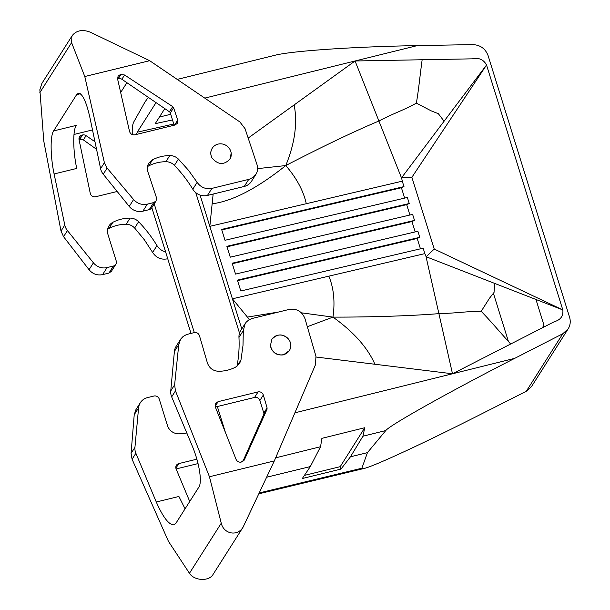 <?xml version="1.0" encoding="UTF-8"?>
<svg xmlns="http://www.w3.org/2000/svg" width="610" height="610" viewBox="0 0 610 610"><rect width="100%" height="100%" fill="white"/><g stroke="black" fill="none" stroke-linecap="round" stroke-linejoin="round"><path stroke-width="0.91" d="M508.443 341.531L493.459 293.448M535.999 299.579L543.975 325.199L542.298 327.844M156.023 102.61L137.25 132.172L136.48 134.429M526.255 391.3L562.801 333.739L514.718 358.352C450.142 391.345 389.34 425.391 385.794 430.553L367.433 452.643L361.882 468.221L364.117 468.45C373.922 466.292 423.546 443.302 478.438 415.494L526.255 391.3L531.554 386.511L568.139 328.904C570.312 325.313 570.8 321.44 569.587 317.276L488.084 55.594C485.392 48.625 480.283 44.965 472.75 44.606L417.309 45.605L204.838 98.096M151.821 207.636L190.983 333.38M148.329 97.348L144.997 101.969L133.811 121.878C132.515 124.303 132.012 128.535 132.301 134.589M301.401 312.823L332.969 317.116C335.134 301.851 333.769 288.194 328.859 276.155L424.85 253.615L425.917 256.154L452.49 373.777L374.921 364.254C367.54 347.548 353.556 331.832 332.969 317.116C367.083 317.192 409.386 316.049 438.903 313.639C457.767 313.151 465.506 311.375 481.206 311.313C492.026 322.568 497.524 329.423 510.684 344.01L452.49 373.777L294.973 412.802M367.433 452.643L350.46 456.791L362.927 436.219L364.757 427.724L321.889 438.338L320.563 446.718L275.697 457.836M364.757 427.724L340.22 466.665L304.398 475.404M350.46 456.791L340.975 469.082L340.22 466.665M320.563 446.718L310.307 466.581L302.316 478.514L340.975 469.082M310.307 466.581L266.654 477.233M444.088 121.215L401.578 177.746L401.708 178.417L355.066 60.985L472.399 58.834C478.896 57.47 483.608 59.528 486.528 65.011L444.088 121.215L438.369 113.712L431.11 110.814L416.363 103.136C402.974 110.608 395.265 112.484 378.909 121.024C352.123 132.202 315.103 150.304 285.762 165.562C294.851 143.35 297.642 123.136 294.15 104.92L248.178 138.081M415.174 231.914L411.948 221.544L414.51 220.408L412.627 214.377L230.267 257.184L226.882 246.318L409.241 203.504L407.366 197.465L225.006 240.279L221.621 229.413L403.98 186.599L402.287 181.162L306.289 203.702C303.422 190.762 296.574 178.044 285.762 165.562L257.618 168.627M164.784 108.595L155.207 123.67L172.493 119.934M221.773 229.909L401.418 187.735L404.643 198.105M227.042 246.814L406.679 204.64L409.912 215.01M403.98 186.599L401.418 187.735M409.241 203.504L406.679 204.64M420.442 248.819L417.209 238.457L419.771 237.313L417.896 231.281L235.536 274.088L232.151 263.223L414.51 220.408M424.85 253.615L423.157 248.186L240.797 290.993L237.412 280.127L419.771 237.313M426.184 256.757L562.817 309.926L434.228 249.055L426.184 256.757L425.917 256.154M434.228 249.055L411.88 177.304L401.578 177.746M401.708 178.417L402.287 181.162M232.303 263.718L411.948 221.544M306.289 203.702L209.825 226.348L200.08 195.063M328.859 276.155L232.395 298.801L209.825 226.348L213.149 194.041M177.327 79.384L274.851 55.289C291.793 50.904 353.663 46.703 417.309 45.605M562.801 333.739L568.139 328.904M285.762 165.562C257.138 188.391 232.601 201.148 212.143 203.824M237.572 280.63L417.209 238.457M170.731 114.283L159.416 117.044M416.363 103.136C418.94 87.924 419.535 79.048 422.15 59.757M411.88 177.304L486.528 65.011L562.817 309.926C563.48 315.972 560.636 319.899 554.284 321.714L510.684 344.01M195.757 192.63L239.516 333.144M241.773 328.92L232.395 298.801L249.444 319.548M283.604 354.623A10.4 9.76 -147.6 0 1 270.436 345.496L271.885 339.274C278.053 333.037 283.97 333.556 289.62 340.815A10.4 9.76 -147.6 0 1 289.369 350.536A10.4 9.76 -147.6 0 1 283.604 354.623M289.308 350.636L283.444 354.875C276.391 355.622 272.06 352.496 270.436 345.496M271.854 339.335A10.4 9.76 -147.6 0 1 280.882 335.05A10.4 9.76 -147.6 0 1 289.62 340.815M278.427 312.046L247.424 317.093M332.969 317.116L307.333 326.716M374.921 364.254L316.14 357.041M294.15 104.92L355.066 60.985M229.856 159.286A10.4 9.76 32.4 0 0 231.198 153.24A10.4 9.76 -147.6 0 0 218.037 144.112A10.4 9.76 -147.6 0 0 212.265 148.2L212.143 148.398C210.351 151.448 210.313 154.62 212.013 157.921A10.4 9.76 -147.6 0 1 212.265 148.2M481.206 311.313L489.487 298.237L494.039 292.442L494.634 283.498M225.433 432.505L217.343 406.534M194.308 332.572L154.216 203.854M81.976 135.107L82.51 134.978A4.331 4.072 -147.6 0 1 86.071 135.656L83.364 139.919L79.285 139.339L81.976 135.107A4.331 4.072 32.4 0 0 79.056 139.736L90.257 193.301A4.331 4.072 -147.6 0 0 95.686 196.725L117.173 191.487M94.969 141.733L86.071 135.656M147.437 166.675A11.262 10.576 -147.6 0 1 148.703 165.897L152.614 159.744C157.899 157.037 163.617 155.642 169.778 155.558C173.11 155.588 175.985 156.762 178.41 159.08L188.452 170.236L197.137 182.352C200.842 187.468 205.776 189.474 211.937 188.376L249.36 179.233L253.363 177.167L255.895 174.361C257.725 171.349 258.091 168.101 257.008 164.616L245.06 128.702L239.867 121.939L149.656 60.695L84.782 76.524L104.394 162.702L107.108 168.093L133.598 199.554C137.387 203.656 141.97 205.181 147.345 204.137L142.87 211.182A13.001 12.208 32.4 0 1 129.228 206.439L103.235 174.193A13.001 12.208 -147.6 0 1 100.604 168.673L89.914 117.562C86.277 101.496 82.419 93.383 78.347 93.216L76.624 94.664L53.604 130.921C50.111 135.931 50.348 156.45 54.107 173.957L64.797 225.067A13.001 12.208 32.4 0 0 67.435 230.588L93.421 262.826A13.001 12.208 32.4 0 0 107.063 267.577L113.422 266.029A4.331 4.072 32.4 0 0 116.235 261.011L107.962 234.446A11.262 10.576 -147.6 0 1 109.037 225.822A11.262 10.576 -147.6 0 1 112.896 222.292A38.994 36.615 -147.6 0 1 130.067 218.106A11.262 10.576 -147.6 0 1 138.623 221.75A129.976 122.038 -147.6 0 1 156.976 245.594L152.63 252.441C156.183 257.809 161.032 259.952 167.178 258.869L167.735 258.731M165.584 251.831A13.001 12.208 -147.6 0 1 156.976 245.594M92.499 129.938L73.985 134.459M83.364 139.919L96.548 149.29M152.63 252.441L144.326 239.745L134.635 228.018C132.286 225.578 129.465 224.327 126.156 224.259C120.033 224.289 114.306 225.685 108.984 228.453L107.665 229.276M93.421 262.826L89.052 269.712C92.705 274.027 97.219 275.659 102.587 274.63L108.946 273.074L111.363 271.351L115.824 264.321M89.052 269.712L63.562 236.688L67.435 230.588M84.782 76.524L71.408 42.136L71.156 38.43L72.3 35.487L41.869 83.44L39.848 89.739L43.783 141.101L61 231.045L63.562 236.688M147.345 204.137L153.705 202.581L156.091 200.904L156.465 197.655L147.818 171.669C146.88 168.65 147.201 165.828 148.787 163.221L152.614 159.744M142.87 211.182L149.229 209.634A4.331 4.072 32.4 0 0 151.631 207.934L156.091 200.904M212.013 157.921C217.884 164.845 223.847 165.279 229.894 159.233L231.198 153.24M117.555 78.781A4.331 4.072 -147.6 0 1 117.783 78.713L120.467 74.481L124.585 74.999L172.721 106.62L173.621 107.772L177.724 120.109L174.521 125.141M120.467 74.481L118.081 76.166L117.6 79.033L129.533 131.455C130.441 134.025 132.271 135.13 135.016 134.779L174.963 125.035L177.35 123.357L177.724 120.109M174.147 125.233L170.32 112.964A2.165 2.036 -147.6 0 0 169.443 111.782L121.878 79.262A4.331 4.072 32.4 0 0 118.317 78.583L117.783 78.713M211.937 188.376L207.461 195.429L244.252 186.454A13.001 12.208 32.4 0 0 251.465 181.345L255.895 174.361M207.461 195.429A13.001 12.208 -147.6 0 1 192.783 189.199A129.976 122.038 -147.6 0 0 174.422 165.356A11.262 10.576 -147.6 0 0 165.867 161.711A38.994 36.615 -147.6 0 0 148.703 165.897M39.787 92.735L71.583 42.662M72.3 35.487C76.585 30.325 82.602 29.227 90.341 32.193L149.656 60.695M120.666 92.506L126.895 82.693M53.604 130.921L76.227 125.401C72.735 130.418 72.971 150.929 76.73 168.436L54.107 173.957M189.733 501.481L176.13 468.991A4.331 4.072 32.4 0 1 178.806 463.592L196.862 459.185M221.255 523.205C223.801 534.139 237.549 536.663 243.054 527.2L274.317 460.916L209.444 476.745L221.255 523.205L189.458 573.286L168.436 541.329L132.073 459.231L131.066 453.421L134.94 447.321L138.592 407.854A13.001 12.208 -147.6 0 1 140.346 402.699A13.001 12.208 -147.6 0 1 147.559 397.59L153.918 396.035A4.331 4.072 -147.6 0 1 159.24 399.07L167.514 425.635A11.262 10.576 32.4 0 0 178.783 433.832A38.994 36.615 32.4 0 0 186.79 432.955M134.94 447.321A13.001 12.208 32.4 0 0 135.87 453.261L156.282 501.999C163.038 517.311 168.917 524.928 173.934 524.859L175.84 523.365L198.86 487.115C202.421 482.083 199.195 462.296 192.089 445.605L171.677 396.866A13.001 12.208 -147.6 0 1 170.747 390.934L174.399 351.459A13.001 12.208 -147.6 0 1 176.153 346.305L180.949 338.786L183.175 336.43L186.576 334.524L194.194 332.595C196.74 332.244 198.494 333.281 199.462 335.713L207.369 362.858C209.268 368.112 212.981 370.926 218.502 371.284C224.617 371.254 230.344 369.858 235.666 367.09L239.562 363.514L240.981 359.969L243.009 345.39L243.306 330.589L245.174 323.567L246.348 322.011L248.827 319.914L251.793 318.565L289.224 309.415C296.841 308.355 302.102 311.474 305.023 318.778L315.95 356.286L315.484 364.719L274.317 460.916M198.044 463.592L176.107 468.938M131.066 453.421L134.223 414.731L135.908 409.676L140.346 402.699M245.174 323.567L240.744 330.544A13.001 12.208 32.4 0 0 238.96 337.437L243.306 330.589M209.444 476.745L175.466 390.888L174.62 384.826L170.747 390.934M189.458 573.286C194.163 580.827 209.009 581.612 212.997 574.536L243.054 527.2M243.809 460.702L244.419 459.742L241.194 462.098C238.853 462.464 237.137 461.549 236.062 459.368L215.399 407.144L215.719 403.37L218.136 401.647L258.076 391.902C260.615 391.551 262.376 392.588 263.345 395.021L267.096 407.907L267.005 409.348L263.733 414.51L242.81 461.534M244.419 459.742L267.005 409.348M174.399 351.459L178.768 344.574L180.583 339.32M178.768 344.574L174.62 384.826M215.353 407.015L254.553 397.453A4.331 4.072 -147.6 0 1 259.875 400.488L263.802 413.1A2.165 2.036 -147.6 0 1 263.733 414.51M236.993 366.267A11.262 10.576 32.4 0 0 236.993 366.244A129.976 122.038 32.4 0 0 238.96 337.437M185.066 508.832L178.905 496.479L156.282 501.999M137.25 132.172L173.766 124.021M514.718 358.352L452.49 373.777M385.794 430.553L362.927 436.219M361.882 468.221L259.281 492.933M82.51 134.978L79.819 139.21M138.623 221.75L134.635 228.018M130.067 218.106L126.156 224.259M108.984 228.453L112.896 222.292M102.587 274.63L107.063 267.577M108.946 273.074L113.422 266.029M61 231.045L64.797 225.067M149.229 209.634L153.705 202.581M121.001 74.351L118.317 78.583M124.585 74.999L121.878 79.262M170.32 112.964L173.621 107.772M169.443 111.782L172.721 106.62M169.778 155.558L165.867 161.711M178.41 159.08L174.422 165.356M129.228 206.439L133.598 199.554M107.108 168.093L103.235 174.193M104.394 162.702L100.604 168.673M197.137 182.352L192.783 189.199M248.727 179.401L244.252 186.454M80.367 93.757L76.624 94.664M167.582 258.236L167.178 258.869M178.806 463.592L175.878 468.19M132.073 459.231L135.87 453.261M175.466 390.888L171.677 396.866M138.592 407.854L134.223 414.731M215.162 406.329L218.136 401.647M254.553 397.453L258.076 391.902M259.875 400.488L263.345 395.021M267.096 407.907L263.802 413.1M236.993 366.244L240.981 359.969M364.117 468.45L258.876 493.803"/></g></svg>
